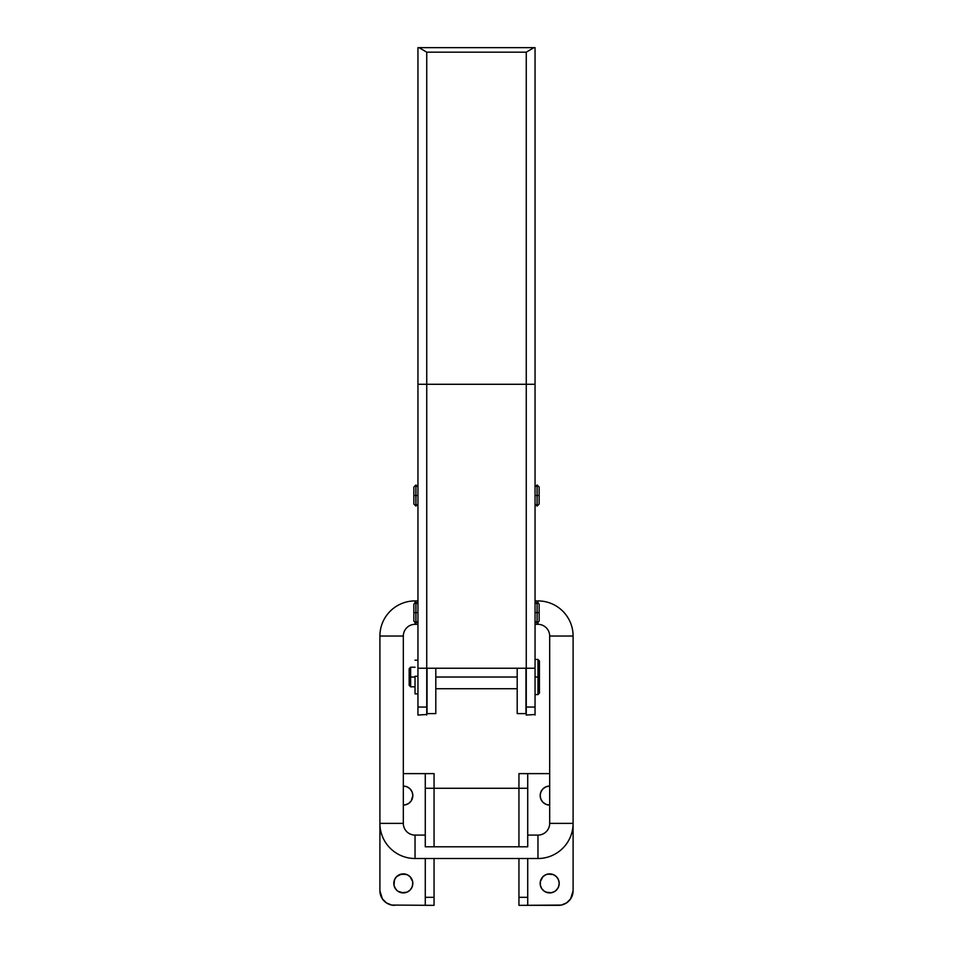 <?xml version="1.0" encoding="UTF-8"?>
<svg xmlns="http://www.w3.org/2000/svg" width="953" height="953" viewBox="0 0 953 953"><rect width="100%" height="100%" fill="white"/><g stroke="black" fill="none" stroke-linecap="round" stroke-linejoin="round"><path stroke-width="1.43" d="M426.741 714.488L417.95 715.072L417.95 384.285L426.741 384.285L417.95 384.285L417.95 47.65L417.95 668.244L426.741 668.244L426.741 52.177L419.058 47.65L426.741 52.177L526.259 52.177L426.741 52.177L426.741 384.285L526.259 384.285L426.741 384.285L426.741 668.244L526.259 668.244L526.259 52.177L533.942 47.65L417.95 47.65L535.05 47.65L535.05 707.043L526.259 707.043L535.05 707.043L535.05 715.048L535.05 668.244L426.741 668.244L426.741 707.043L426.741 668.244L417.95 668.244L417.95 707.043L426.741 707.043L426.741 715.048L426.741 707.043L417.95 707.043L417.95 714.488M535.05 714.488L526.259 715.072L526.259 668.244L535.05 668.244L535.05 384.285L526.259 384.285L526.259 714.488M533.942 47.65L526.259 52.177L526.259 384.285L535.05 384.285L535.05 47.65L533.942 47.65M517.193 668.244L517.193 713.594L517.193 668.244M435.807 668.244L435.807 713.594L435.807 668.244M427.027 668.244L427.027 713.606L427.027 668.244M525.973 713.594L525.973 668.244L525.973 713.606L517.193 713.606M537.968 600.914A35.13 35.13 0 0 1 573.098 636.032L549.678 636.032A11.71 11.71 0 0 0 537.968 624.334L537.968 622.964L537.968 624.334A11.71 11.71 0 0 1 549.678 636.032L549.678 823.38L573.098 823.38A35.13 35.13 0 0 1 537.968 858.51L537.968 835.09A11.71 11.71 0 0 0 549.678 823.38A11.71 11.71 0 0 1 537.968 835.09L527.724 835.09L537.968 835.09L537.968 858.51L415.031 858.51A35.13 35.13 0 0 1 379.902 823.38L403.322 823.38A11.71 11.71 0 0 0 415.031 835.09L415.031 858.51L537.968 858.51A35.13 35.13 0 0 0 573.098 823.38L573.098 636.032L573.098 823.38L549.678 823.38L549.678 636.032L573.098 636.032A35.13 35.13 0 0 0 537.968 600.914L535.05 600.914L537.968 600.914L537.968 602.284L537.968 600.914M379.902 636.032A35.13 35.13 0 0 1 415.031 600.914L415.031 602.284L415.031 600.914L417.95 600.914L415.031 600.914A35.13 35.13 0 0 0 379.902 636.032L379.902 823.38L379.902 636.032L403.322 636.032L379.902 636.032M415.031 624.334A11.71 11.71 0 0 0 403.322 636.032A11.71 11.71 0 0 1 415.031 624.334L417.95 624.334L415.031 624.334L415.031 622.964L415.031 624.334M535.05 624.334L537.968 624.334L535.05 624.334M425.276 835.09L415.031 835.09A11.71 11.71 0 0 1 403.322 823.38L403.322 636.032L403.322 823.38L379.902 823.38A35.13 35.13 0 0 0 415.031 858.51L415.031 835.09L425.276 835.09M405.168 804.904L403.322 805.094A9.518 9.518 0 0 0 405.168 804.904L408.599 803.486L411.231 800.865L412.828 795.576A9.518 9.518 0 0 1 403.322 805.094L406.955 804.368M405.18 804.904A9.518 9.518 0 0 0 412.828 795.576L412.101 791.931L410.04 788.846L406.955 786.785L403.322 786.058A9.518 9.518 0 0 1 412.828 795.576L412.649 793.718M412.649 885.254L412.649 881.537L410.04 876.665L406.955 874.604L401.463 874.068L396.591 876.665L394.53 879.75L393.982 885.254L395.412 888.684A9.518 9.518 0 0 0 396.579 890.114L398.032 891.305A9.518 9.518 0 0 0 412.101 887.04L412.828 883.395A9.518 9.518 0 0 1 403.322 892.913A9.518 9.518 0 0 1 393.803 883.395A9.518 9.518 0 0 0 393.982 885.242M393.803 883.395A9.518 9.518 0 0 1 403.322 873.877A9.518 9.518 0 0 1 412.828 883.395A9.518 9.518 0 0 0 403.322 873.877A9.518 9.518 0 0 0 393.803 883.395L393.982 885.254A9.518 9.518 0 0 0 394.53 887.029M393.982 885.254L394.53 887.04A9.518 9.518 0 0 0 395.4 888.672M394.53 887.04L396.591 890.126A9.518 9.518 0 0 0 398.02 891.305M546.045 804.368L549.678 805.094L546.045 804.368L542.96 802.307L540.899 799.222L540.172 795.576A9.518 9.518 0 0 0 549.678 805.094A9.518 9.518 0 0 1 540.172 795.576L540.899 791.931L542.96 788.846L546.045 786.785L549.678 786.058A9.518 9.518 0 0 0 544.401 787.654L546.045 786.785M559.018 885.242A9.518 9.518 0 0 0 559.197 883.395A9.518 9.518 0 0 1 549.678 892.913A9.518 9.518 0 0 1 540.172 883.395A9.518 9.518 0 0 0 540.887 887.029M540.899 887.04A9.518 9.518 0 0 0 554.956 891.317L551.537 892.723L547.832 892.723L544.401 891.305L541.769 888.684L540.351 885.254L540.351 881.537L542.96 876.665L546.045 874.604L549.678 873.877L553.324 874.604L556.409 876.665L558.47 879.75L559.197 883.395L558.47 887.04L556.409 890.126A9.518 9.518 0 0 0 557.588 888.684L554.968 891.305M554.98 891.305A9.518 9.518 0 0 0 556.409 890.126M557.6 888.672A9.518 9.518 0 0 0 558.47 887.04L557.588 888.684M558.47 887.029A9.518 9.518 0 0 0 559.018 885.254L558.47 887.04M527.724 846.8L425.276 846.8L518.944 846.8L518.944 788.262L434.056 788.262L434.056 846.8L434.056 788.262L527.724 788.262L527.724 773.622L518.944 773.622L518.944 846.8L527.724 846.8L527.724 788.262L527.724 846.8M425.276 788.262L434.056 788.262L425.276 788.262L425.276 773.622L434.056 773.622L434.056 788.262L434.056 773.622L425.276 773.622L425.276 846.8L425.276 788.262M527.724 905.35L527.724 858.51L527.724 897.321L518.944 897.321L518.944 858.51L518.944 897.321L527.724 897.321L527.724 905.35L558.47 905.35L518.944 905.35L561.317 905.064L566.594 902.884L570.633 898.846L573.098 890.71L573.098 823.38M518.944 897.321L518.944 905.35L518.944 897.321M518.944 773.622L518.944 788.262L527.724 788.262L527.724 773.622L518.944 773.622M549.678 773.622L527.724 773.622M561.317 905.076A14.64 14.64 0 0 0 561.329 905.064L564.069 904.23A14.64 14.64 0 0 0 564.081 904.23M566.582 902.884A14.64 14.64 0 0 0 571.991 896.308L572.824 893.569A14.64 14.64 0 0 0 572.824 893.557M547.832 786.249L549.678 786.058A9.518 9.518 0 0 0 540.172 795.576L540.351 793.718M540.899 791.931L541.769 790.287A9.518 9.518 0 0 0 540.899 791.931M542.96 788.846L544.401 787.666A9.518 9.518 0 0 0 541.769 790.287M540.351 885.254L540.172 883.395A9.518 9.518 0 0 1 549.678 873.877A9.518 9.518 0 0 1 559.197 883.395L559.018 885.254M551.537 892.723L546.045 892.187M540.351 881.537L540.899 879.75M542.96 876.665L546.045 874.604M559.197 883.395A9.518 9.518 0 0 0 547.832 874.068L553.324 874.604M425.276 905.35L425.276 897.321L434.056 897.321L434.056 858.51L434.056 897.321L425.276 897.321L425.276 858.51L425.276 905.35L434.056 905.35L434.056 897.321L434.056 905.35L391.683 905.064L386.406 902.884L382.367 898.846L379.902 890.71L379.902 823.38M403.322 773.622L425.276 773.622L403.322 773.622M398.032 891.305L403.322 892.913L406.955 892.187L410.04 890.126L412.101 887.04M391.671 905.064A14.64 14.64 0 0 0 391.683 905.076L388.931 904.23A14.64 14.64 0 0 0 388.943 904.242M386.418 902.884A14.64 14.64 0 0 1 381.009 896.308L380.176 893.569A14.64 14.64 0 0 0 380.187 893.58M412.828 795.576A9.518 9.518 0 0 0 412.113 791.943L411.231 790.287A9.518 9.518 0 0 0 410.052 788.858L406.955 786.785M405.168 786.249L403.322 786.058A9.518 9.518 0 0 1 410.04 788.846M412.649 881.537L412.101 879.75M410.04 876.665L406.955 874.604M405.168 874.068L399.676 874.604M395.412 888.684L396.591 890.126M401.463 892.723L406.955 892.187M573.098 890.71A14.64 14.64 0 0 1 558.47 905.35M394.53 905.35A14.64 14.64 0 0 1 379.902 890.71M547.82 874.068A9.518 9.518 0 0 0 540.172 883.395M412.101 791.931A9.518 9.518 0 0 0 411.231 790.299M535.05 621.106L537.099 623.155L537.099 612.624L537.099 623.155L539.148 621.106L539.148 612.624L535.05 612.624L537.099 612.624L537.099 602.082L537.099 612.624L539.148 612.624L539.148 604.131L539.148 620.951M535.05 504.018L537.099 506.067L537.099 495.524L537.099 506.067L539.148 504.018L539.148 495.524L535.05 495.524L537.099 495.524L537.099 484.994L537.099 495.524L539.148 495.524L539.148 487.043L539.148 503.851M413.852 604.297L413.852 612.624L413.852 604.131L415.901 602.082L415.901 612.624L417.95 612.624L415.901 612.624L415.901 602.082L417.95 604.131M413.852 612.624L415.901 612.624L413.852 612.624L413.852 621.106L413.852 612.624M417.95 621.106L415.901 623.155L415.901 612.624L415.901 623.155L413.852 621.106M413.852 487.197L413.852 495.524L413.852 487.043L415.901 484.994L415.901 495.524L417.95 495.524L415.901 495.524L415.901 484.994L417.95 487.043M413.852 495.524L415.901 495.524L413.852 495.524L413.852 504.018L413.852 495.524M417.95 504.018L415.901 506.067L415.901 495.524L415.901 506.067L413.852 504.018M410.636 677.023L410.636 667.219L410.636 677.023L415.031 677.023L410.636 677.023L410.636 686.827L410.636 677.023L409.171 677.023L410.636 677.023M409.171 668.672L409.171 677.023L409.171 668.672L410.636 667.219L415.031 667.219M435.807 677.023L517.193 677.023L435.807 677.023M537.968 677.023L539.434 677.023L539.434 660.917L539.434 693.117L539.434 677.023L537.968 677.023L537.968 659.452L537.968 677.023L535.05 677.023L537.968 677.023L537.968 694.582L537.968 677.023M409.171 685.362L409.171 677.023L409.171 685.362L410.636 686.827L415.031 686.827M415.031 676.273L417.95 676.273L415.031 676.273L415.031 693.855L415.031 676.273M435.807 713.606L427.027 713.606M539.148 604.131L537.099 602.082L535.05 604.131M539.148 487.043L537.099 484.994L535.05 487.043M535.05 659.452L537.968 659.452L539.434 660.917M535.05 694.582L537.968 694.582L539.434 693.117M517.193 688.733L435.807 688.733M417.95 660.191L415.031 660.191M417.95 693.855L415.031 693.855"/></g></svg>
